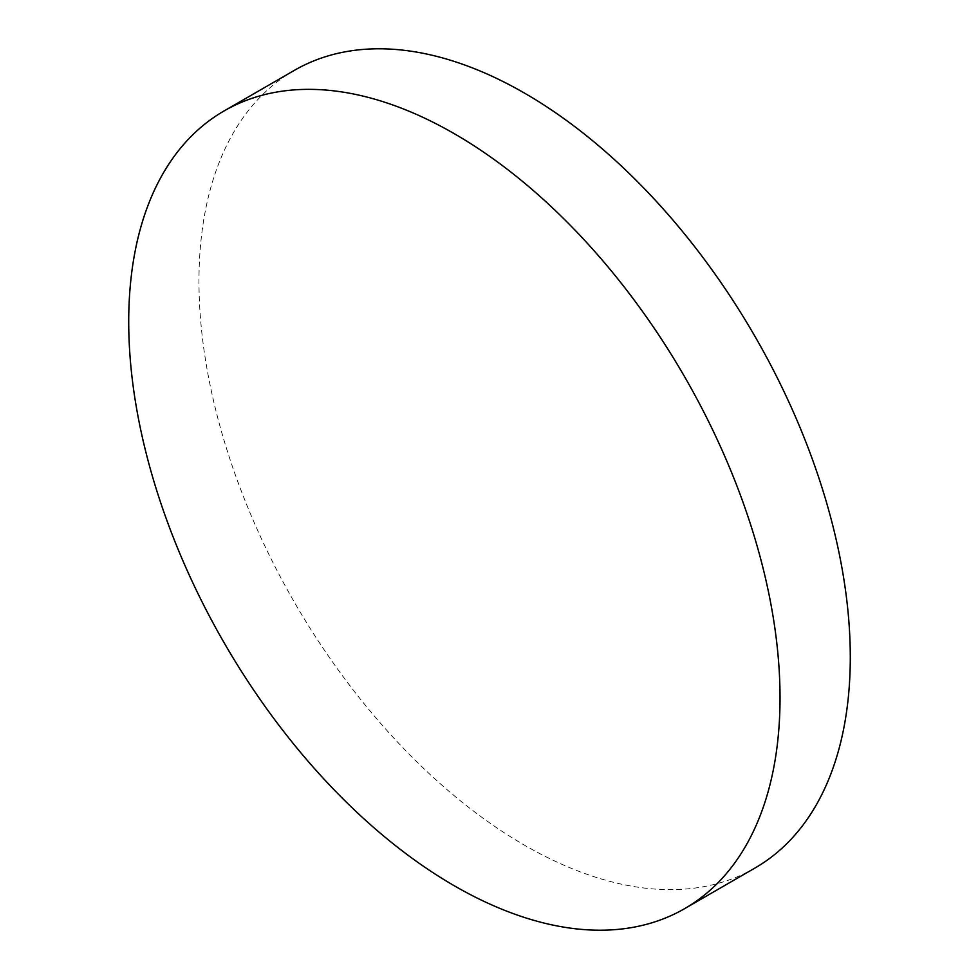 <?xml version="1.0" encoding="UTF-8"?>
<svg xmlns="http://www.w3.org/2000/svg" width="979" height="979" viewBox="0 0 979 979"><rect width="100%" height="100%" fill="white"/><g stroke="black" fill="none" stroke-linecap="round" stroke-linejoin="round"><path stroke-width="0.73" stroke-dasharray="4.89 3.67" d="M754.907 868.067A460.546 265.896 60 0 1 400.007 744.689A460.546 265.896 60 0 1 198.97 281.206A460.546 265.896 60 0 1 294.349 70.366"/><path stroke-width="1.47" d="M224.093 110.933L294.349 70.366A460.546 265.896 60 0 1 649.248 193.756A460.546 265.896 60 0 1 850.286 657.239A460.546 265.896 60 0 1 754.907 868.067L684.651 908.634A460.546 265.896 60 0 1 329.752 785.244A460.546 265.896 60 0 1 128.714 321.761A460.546 265.896 60 0 1 224.093 110.933A460.546 265.896 60 0 1 578.993 234.311A460.546 265.896 60 0 1 780.03 697.794A460.546 265.896 60 0 1 684.651 908.634"/></g></svg>
